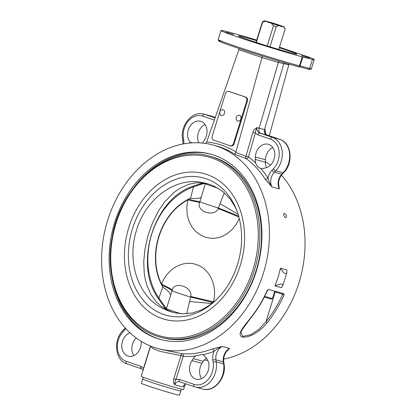 <?xml version="1.0" encoding="UTF-8"?>
<svg xmlns="http://www.w3.org/2000/svg" width="416" height="416" viewBox="0 0 416 416"><rect width="100%" height="100%" fill="white"/><g stroke="black" fill="none" stroke-linecap="round" stroke-linejoin="round"><path stroke-width="0.62" d="M223.439 109.85A3.026 2.356 105 0 1 224.177 114.083A3.026 2.356 105 0 1 220.574 114.993A3.193 3.193 0 0 1 221.993 109.704A3.026 2.356 105 0 1 223.439 109.85M213.673 140.145A3.328 2.595 105 0 1 212.202 136.136L225.399 93.766A3.328 2.595 105 0 1 228.722 91.39A3.328 2.595 105 0 1 228.847 91.426L245.242 96.996A3.328 2.595 105 0 1 246.709 101.005L233.516 143.369A3.328 2.595 105 0 1 230.194 145.751A3.328 2.595 105 0 1 230.069 145.714L213.673 140.145M238.394 115.268A3.026 2.356 105 0 1 240.848 116.641A3.026 2.356 105 0 1 240.022 120.39A3.026 2.356 105 0 1 236.969 120.562A3.193 3.193 0 0 1 238.394 115.274M229.268 91.541A3.328 2.595 105 0 1 229.393 91.567A3.328 2.595 105 0 1 229.518 91.608L245.913 97.172A3.328 2.595 105 0 1 247.385 101.187L234.187 143.551A3.328 2.595 105 0 1 230.864 145.933A3.328 2.595 105 0 1 230.74 145.896M286.822 269.906L280.472 268.2C283.395 273.125 285.522 274.607 286.858 272.652L286.822 269.906M279.479 47.159A48.833 1.55 -162.7 0 1 279.484 47.159L309.535 57.366A48.833 1.55 -162.7 0 1 314.267 59.566A48.833 1.55 -162.7 0 1 312.473 59.436L302.26 56.898A48.833 1.55 -162.7 0 1 250.697 41.283A48.833 1.55 -162.7 0 1 221.016 30.524A48.833 1.55 -162.7 0 1 230.209 32.432L246.256 36.951A48.833 1.55 -162.7 0 1 256.698 40.061M312.473 59.436L309.67 68.437L300.045 65.884M265.34 132.652L265.309 129.818C264.774 132.486 265.413 134.238 267.238 135.08L279.739 139.329A19.978 15.569 105 0 1 289.588 153.551A19.978 15.569 105 0 1 283.15 172.765L275.761 170.784A19.978 15.569 -75 0 0 282.199 151.564A19.978 15.569 -75 0 0 272.355 137.342L259.854 133.099A2.22 1.388 108.8 0 0 257.847 134.857L270.348 139.1A17.758 13.837 105 0 1 279.105 151.741A17.758 13.837 105 0 1 273.38 168.823L271.97 170.295A13.317 10.379 -75 0 0 267.972 178.053A2.22 1.134 -32.6 0 1 265.19 179.182L271.934 186.94C269.854 183.659 268.533 180.695 267.972 178.053A107.656 83.902 -75 0 0 260.718 168.334C258.118 167.596 256.448 165.849 255.72 163.082A9.989 7.784 105 0 1 255.273 159.448L255.362 157.009A12.21 9.516 105 0 1 268.242 144.258A12.21 9.516 105 0 1 274.706 156.135A12.21 9.516 105 0 1 265.71 167.872L263.739 168.34A9.989 7.784 105 0 1 260.718 168.334L260.624 168.308M272.761 147.54A12.21 9.516 -75 0 0 265.439 159.718L265.346 162.157A9.989 7.784 -75 0 0 265.793 165.792L266.625 167.601M190.772 142.964L190.138 142.21A12.21 9.516 105 0 1 189.197 127.733A12.21 9.516 105 0 1 200.486 121.243A12.21 9.516 105 0 1 204.625 139.776L203.325 141.809A9.989 7.784 105 0 1 202.389 143.062M205.005 124.53A12.21 9.516 -75 0 0 198.869 142.818M235.794 152.438L234.78 154.279L246.08 158.553A2.22 1.331 126.2 0 0 248.456 156.988L255.377 132.938C255.294 131.565 255.845 129.782 257.031 127.592C256.563 130.281 257.504 132.111 259.854 133.099L260.634 133.323C259.028 132.512 258.523 130.796 259.111 128.19L257.031 127.592C255.039 128.44 253.666 129.984 252.907 132.22L245.934 156.265L235.794 152.438L235.976 151.96A107.656 83.902 -75 0 0 206.69 142.012L205.587 143.452M284.466 62.738L283.769 63.851L264.482 129.631C263.962 132.257 264.774 134.056 266.926 135.018L267.238 135.08A2.22 1.388 108.8 0 1 267.296 135.101L267.296 135.101A2.22 1.388 108.8 0 1 267.348 135.117M278.626 185.333L279.323 188.916L278.554 183.685M262.356 56.02L261.94 57.621L278.398 62.4L259.111 128.185L265.309 129.818L265.205 131.674M308.376 69.181L308.495 69.212C311.672 69.56 310.31 69.581 311.464 68.567A48.833 1.55 -162.7 0 1 309.67 68.437L308.376 69.181L299.255 66.763L308.428 69.196M238.841 48.428L238.841 49.774L206.69 142.012M223.673 359.122A105.435 82.17 -75 0 0 298.984 282.802A105.435 82.17 -75 0 0 281.429 175.209M270.436 165.178A105.435 82.17 -75 0 0 265.361 161.777M204.24 360.084A105.435 82.17 -75 0 0 207.761 360.329M274.95 285.927C280.134 283.582 282.766 283.462 282.833 285.574L281.299 287.633L274.95 285.927L278.112 277.191L280.472 268.2M263.39 273.239A105.435 82.17 105 0 1 158.158 348.618A105.435 82.17 105 0 1 106.163 225.467A105.435 82.17 105 0 1 212.878 144.966A105.435 82.17 105 0 1 263.39 273.239M226.304 351.801L229.637 348.447L227.146 350.761M202.644 354.791A9.989 7.784 105 0 1 205.088 356.642L206.419 358.233A12.21 9.516 105 0 1 207.366 372.705A12.21 9.516 105 0 1 196.076 379.194A12.21 9.516 105 0 1 191.932 360.662L193.232 358.634A9.989 7.784 105 0 1 195.645 355.966L201.776 354.494L202.644 354.791A107.656 83.902 -75 0 0 213.98 351.385C215.93 349.575 218.686 347.937 222.248 346.46L212.316 348.941A105.435 82.17 105 0 1 182.187 353.756L161.548 349.528M250.442 318.11C244.795 325.494 236.153 334.49 242.195 337.007C250.24 338.291 261.669 330.039 267.233 322.624A1.108 0.343 -141.1 0 1 265.975 321.719L259.267 329.014L250.962 334.656L242.715 336.414L240.968 332.212L242.206 329.55L250.723 318.084A1.108 0.343 -141.1 0 1 250.442 318.11A105.435 82.17 105 0 0 267.389 290.155L267.166 290.202M274.539 291.611A12.766 0.406 -162.7 0 1 275.278 291.86L282.615 294.351L284.18 294.663L283.457 293.498L268.871 289.578L267.389 290.155M283.691 215.15L283.904 213.606L284.383 213.377L285.251 213.746L286.4 215.618L286.229 217.454L285.74 217.688L284.877 217.318L283.691 215.15M279.115 61.152L278.398 62.4L288.803 64.839L269.282 135.777M288.803 64.839L289.172 64.111M261.94 57.621L235.976 151.96M265.19 179.182A105.435 82.17 105 0 0 246.08 158.553A2.22 1.232 111.2 0 1 245.934 156.265L248.456 156.988A107.656 83.902 -75 0 1 255.72 163.082M257.847 134.857L255.377 132.938L252.907 132.22M301.527 55.588L309.322 57.886L301.527 55.588M233.756 34.502L225.966 32.204L233.756 34.502M267.618 46.212L276.078 48.953L267.618 46.212M279.297 47.741A30.576 0.967 -162.7 0 1 296.837 54.137A30.576 0.967 -162.7 0 1 267.353 45.968A30.576 0.967 -162.7 0 1 238.451 35.953A30.576 0.967 -162.7 0 1 245.06 37.372A30.576 0.967 -162.7 0 1 256.516 40.643M256.422 270.873A96.002 74.818 105 0 1 160.607 339.508A96.002 74.818 105 0 1 113.261 227.375A96.002 74.818 105 0 1 210.428 154.076A96.002 74.818 105 0 1 256.422 270.873M211.099 154.258A96.002 74.818 -75 0 0 134.446 186.893M111.301 273.016A96.002 74.818 -75 0 0 161.278 339.685M209.518 156.13L211.198 156.582A93.782 73.091 105 0 1 256.126 270.676A93.782 73.091 105 0 1 162.526 337.724L160.846 337.272A93.782 73.091 -75 0 0 254.446 270.223A93.782 73.091 -75 0 0 209.518 156.13C168.891 143.562 119.954 185.026 112.018 238.274C103.392 283.483 125.601 328.801 160.846 337.272M206.404 358.212L205.717 358.675A9.989 7.784 -75 0 0 203.31 361.338L202.004 363.366A12.21 9.516 -75 0 0 201.63 378.617M136.198 337.964A12.21 9.516 -75 0 0 133.874 355.607M141.274 341.37L141.196 343.429A12.21 9.516 105 0 1 128.32 356.184A12.21 9.516 105 0 1 121.805 344.838A12.21 9.516 105 0 1 129.99 332.816M183.773 385.403L182.863 386.953L184.236 384.836M185.697 383.791L182.858 386.958A22.199 0.702 17.3 0 1 174.647 384.753C175.781 382.252 177.533 381.28 179.92 381.826A2.22 1.388 -71.2 0 1 179.863 381.81L179.863 381.81A2.22 1.388 -71.2 0 1 179.234 379.345L175.999 379.491L183.222 356.304A107.656 83.902 -75 0 0 195.645 355.966M212.316 348.941A2.22 1.212 69 0 1 213.98 351.385A13.317 10.379 -75 0 0 212.852 360.116L213.158 362.175A17.758 13.837 105 0 1 208.161 379.506A17.758 13.837 105 0 1 193.965 384.348A2.22 1.388 -71.2 0 0 194.594 386.812L195.4 387.057A19.978 15.569 -75 0 1 194.646 386.828A2.22 1.388 -71.2 0 1 194.594 386.812L179.837 381.8M150.457 346.013L143.468 368.446L140.936 366.34A2.22 1.388 108.8 0 0 141.565 368.805L141.565 368.805A2.22 1.388 108.8 0 0 141.622 368.82M143.645 368.503L143.458 369.117M150.628 346.086L152.776 348.468L159.858 351.322L180.981 355.597L173.758 378.784C173.176 381.113 173.477 383.1 174.647 384.753C174.736 382.403 175.183 380.65 175.999 379.491L173.758 378.784M182.187 353.756A2.22 0.952 -79.3 0 0 180.981 355.597L183.222 356.304A2.22 1.373 -86.3 0 0 182.187 353.756M275.35 291.32A1.108 0.697 108.8 0 1 275.278 291.86L265.975 321.719A104.328 81.307 105 0 0 282.615 294.351A1.108 0.697 108.8 0 0 282.48 293.233M150.623 346.102L141.216 376.303A22.199 0.702 17.3 0 0 158.35 382.361A22.199 0.702 17.3 0 0 182.125 389.308A22.199 0.702 17.3 0 0 183.602 389.506L185.318 384.015M211.609 303.971L202.212 309.644L192.494 312.972L182.988 313.893L175.438 312.915A66.591 51.896 105 0 1 172.468 312.239A66.591 51.896 105 0 1 164.705 309.275C138.928 298.808 126.292 262.361 136.401 230.677C145.73 197.886 177.102 175.739 204.053 182.936A66.591 51.896 105 0 1 207.022 183.617A66.591 51.896 105 0 1 214.786 186.581L222.888 191.599L229.949 198.801L234.837 206.388L236.787 210.465M162.079 318.542A75.473 58.817 105 0 1 147.456 194.116A75.473 58.817 105 0 1 244 226.902A75.473 58.817 105 0 1 162.079 318.542M208.234 183.96A66.591 51.896 -75 0 0 206.487 183.591L197.881 182.759L195.073 182.978L188.77 184.324L180.045 188.193L173.498 192.79L164.715 201.786L158.137 211.474L152.755 222.347L149.042 232.393L147.332 238.228L144.919 249.444L143.718 261.872L144.248 273.442L145.319 279.661L146.832 285.173L150.821 294.268L156.536 302.12L160.701 305.952L167.138 309.925A66.591 51.896 -75 0 0 173.685 312.546M164.705 309.275L167.138 309.925M206.487 183.591L204.053 182.936M169.686 316.077A71.146 55.448 -75 0 0 210.574 304.793A71.146 55.448 -75 0 0 236.272 209.154A71.146 55.448 -75 0 0 143.832 205.161A71.146 55.448 -75 0 0 163.826 314.538A71.146 55.448 -75 0 0 169.686 316.077M166.062 309.395L158.683 299.083A1.664 0.868 145.6 0 1 158.662 299.057L158.662 299.057A1.664 0.868 145.6 0 1 158.86 298.048A67.818 52.853 105 0 1 193.487 186.872L190.518 198.245L187.829 199.909L186.8 207.038L187.117 214.032L188.76 220.626L191.526 226.309L195.286 231.046L199.69 234.577L204.922 237.078L210.408 238.254L214.193 238.316L218.026 237.765L221.785 236.61L227.318 233.657L232.3 229.372L236.512 223.891L239.294 218.483M165.802 309.057L158.662 299.057C133.583 265.751 152.953 200.028 191.828 186.638A69.072 53.83 105 0 1 193.95 185.848L203.263 183.004M224.318 192.806L218.098 208.582C214.578 217.74 195.608 211.302 199.69 202.332L205.312 183.716A18.314 0.582 17.3 0 0 217.89 188.178M210.73 304.616L210.782 303.467L213.429 301.792C217.781 284.814 208.91 268.315 196.336 264.623C184.106 259.87 167.601 267.816 161.58 284.185L162.817 287.18L158.86 298.048L166.405 308.636L172.323 290.207C174.034 280.566 193.003 286.998 190.726 296.457L186.701 313.81M188.859 199.259A33.296 1.3 -163.3 0 0 199.857 201.724A18.314 0.582 17.3 0 0 218.343 208A33.296 0.874 -158.6 0 1 238.664 216.128M199.69 202.332A33.296 0.676 13.6 0 1 187.829 199.909A56.41 43.961 105 0 0 161.58 284.185A33.296 2.782 -159 0 1 172.323 290.207M193.95 185.848A1.664 0.92 70.8 0 0 193.487 186.872C200.668 184.314 204.61 183.264 205.312 183.716A1.664 1.659 133.1 0 1 205.468 183.368M201.214 197.252A33.296 6.464 15.6 0 1 190.518 198.245A56.794 44.262 -75 0 0 162.817 287.18A33.296 8.523 -161 0 1 170.695 295.235M238.956 217.183A33.296 2.782 21 0 0 218.098 208.582M238.124 214.323A33.296 0.354 30.4 0 0 219.965 203.616M212.404 302.448A33.296 1.232 13.2 0 0 190.601 297.076A18.314 0.582 17.3 0 1 172.11 290.794A33.296 3.406 17.9 0 0 162.048 285.345M190.726 296.457A33.296 0.676 -166.4 0 0 213.429 301.792A56.41 43.961 105 0 0 215.28 300.773M214.115 301.844A56.794 44.262 -75 0 1 210.782 303.467A33.296 1.7 4.2 0 0 189.446 301.605M273.473 25.761A11.929 0.38 17.3 0 0 276.25 26.614L278.699 25.553A10.265 0.328 -162.7 0 1 271.586 23.364L273.473 25.761L267.197 45.921M269.968 46.779L276.25 26.614M267.592 21.627L269.781 22.173A10.265 0.328 -162.7 0 1 276.895 24.357L282.968 26.421A10.265 0.328 -162.7 0 1 284.04 26.905L285.137 29A11.929 0.38 17.3 0 0 285.137 28.985L278.767 49.442L285.137 29L283.676 26.889L281.523 26.312L281.024 26.749L280.852 26.13L264.805 20.831A10.265 0.328 -162.7 0 0 264.446 20.8L262.356 21.897A11.929 0.38 17.3 0 0 262.356 21.902A11.929 0.38 17.3 0 0 262.631 22.079L265.512 21.299L271.586 23.364M262.356 21.908L255.986 42.349L262.356 21.902M256.287 42.448L262.631 22.079M267.628 21.59L281.523 26.312M265.512 21.299A10.265 0.328 -162.7 0 1 264.446 20.8M278.699 25.553L280.852 26.13M284.04 26.905A10.265 0.328 -162.7 0 1 283.676 26.889M181.199 313.804A18.314 0.582 -162.7 0 1 166.405 308.636A1.664 1.659 133.1 0 0 166.384 309.561M143.296 377.276L142.73 379.101A19.921 0.629 17.3 0 0 161.564 385.627A19.921 0.629 17.3 0 0 180.773 390.946L181.34 389.126M142.745 379.054A19.978 0.634 17.3 0 0 142.678 379.08A19.978 0.634 17.3 0 0 155.246 383.62A19.978 0.634 17.3 0 0 176.504 390.031A19.978 0.634 17.3 0 0 180.825 390.962A19.978 0.634 17.3 0 0 180.788 390.9M142.678 379.08L141.357 383.318A19.978 0.634 17.3 0 0 153.925 387.858A19.978 0.634 17.3 0 0 175.188 394.269A19.978 0.634 17.3 0 0 179.504 395.2L180.825 390.962M234.187 143.551L233.516 143.369M228.847 91.426L229.518 91.608M245.913 97.172L245.242 96.996M246.709 101.005L247.385 101.187M264.321 297.118L269.948 298.797C272.771 299.307 271.211 299.38 272.397 298.496L264.716 296.343M255.362 157.009L265.439 159.718M255.273 159.448L265.346 162.157M190.138 142.21L192.525 142.849M271.97 170.295A2.22 0.796 43.7 0 0 274.352 172.255A11.097 8.648 105 0 0 271.934 186.94L279.323 188.926A11.097 8.648 -75 0 1 281.741 174.242A2.22 0.796 43.7 0 0 282.308 174.174L283.717 172.702A2.22 0.796 43.7 0 1 283.15 172.765L281.741 174.242L274.352 172.255L275.761 170.784A2.22 0.796 43.7 0 1 273.38 168.823M260.634 133.323L266.926 135.018M283.717 172.702C293.628 163.103 291.668 142.813 279.796 139.344A2.22 1.388 -71.2 0 0 279.739 139.329L272.355 137.342A2.22 1.388 108.8 0 0 270.348 139.1M183.825 143.858A13.317 10.379 -75 0 0 183.706 140.322L183.399 138.268A17.758 13.837 105 0 1 188.396 120.936A17.758 13.837 105 0 1 202.592 116.09L214.339 120.078M182.957 144.019L182.858 141.008A2.22 0.676 -8.5 0 1 183.706 140.322M182.858 141.008L182.551 138.954A2.22 0.676 -8.5 0 1 183.399 138.268M215.098 117.9L204.599 114.332A2.22 1.388 108.8 0 0 202.592 116.09M215.259 117.432L211.983 116.319A2.22 1.388 -71.2 0 1 212.04 116.334L211.229 116.09A19.978 15.569 105 0 1 211.983 116.319L204.599 114.332A19.978 15.569 -75 0 0 203.845 114.104C192.327 110.495 180.024 125.538 182.551 138.954M215.259 117.426L212.04 116.334A2.22 1.388 -71.2 0 1 212.092 116.355M227.178 350.719L227.204 350.693C224.422 353.969 223.278 357.786 223.777 362.133A2.22 0.676 171.5 0 0 223.319 361.811A11.097 8.648 -75 0 1 229.637 348.447L222.248 346.46A11.097 8.648 105 0 0 215.93 359.824L223.319 361.811L223.626 363.865A19.978 15.569 105 0 1 202.79 389.043C214.302 392.652 226.611 377.608 224.084 364.192A2.22 0.676 171.5 0 0 223.626 363.865L216.242 361.878L215.93 359.824A2.22 0.676 171.5 0 0 212.852 360.116M267.233 322.624A105.435 82.17 -75 0 0 284.18 294.663M212.878 144.966L215.899 145.777A105.435 82.17 105 0 1 234.78 154.279M302.26 56.898L299.458 65.905A48.833 1.55 -162.7 0 1 247.894 50.284A48.833 1.55 -162.7 0 1 218.213 39.525L221.016 30.524M221.718 41.246A47.726 1.513 17.3 0 0 240.984 49.145A47.726 1.513 17.3 0 0 298.34 66.695A1.108 0.832 105.2 0 0 298.381 66.706C279.302 61.563 239.2 48.942 225.134 43.654C216.871 40.508 219.284 41.064 218.473 40.674L218.213 39.525M299.458 65.905A1.108 0.832 105.2 0 1 298.381 66.706C298.537 67.111 299.078 66.882 300.004 66.024L299.458 65.905M238.867 49.691L261.966 57.538M203.31 361.338L193.232 358.634M202.004 363.366L191.932 360.662M179.92 381.826L194.542 386.792M196.17 387.239L202.036 388.814M202.79 389.043L195.4 387.057A19.978 15.569 -75 0 0 216.242 361.878A2.22 0.676 171.5 0 0 213.158 362.175M193.965 384.348L179.234 379.345M140.936 366.34L126.209 361.338A17.758 13.837 105 0 1 117.452 348.696A17.758 13.837 105 0 1 123.178 331.614L124.587 330.143A13.317 10.379 -75 0 0 125.835 328.635M124.587 330.143A2.22 0.796 -136.3 0 1 124.322 328.973L122.918 330.444C113.006 340.038 114.962 360.334 126.838 363.802A2.22 1.388 108.8 0 0 126.89 363.818L141.513 368.784M123.178 331.614A2.22 0.796 -136.3 0 1 122.918 330.444M126.209 361.338A2.22 1.388 108.8 0 0 126.838 363.802L141.565 368.805L143.094 370.282M252.954 269.766A92.674 72.223 105 0 1 126.433 311.485A92.674 72.223 105 0 1 174.143 158.309A92.674 72.223 105 0 1 252.954 269.766M230.194 145.751L230.864 145.933M228.722 91.39L229.393 91.567M272.397 298.496L274.685 291.143M278.632 185.333C278.299 181.012 279.526 177.294 282.308 174.174M265.205 131.648L265.205 131.617C265.143 133.104 265.84 134.269 267.296 135.101L279.796 139.344M211.229 116.09L203.845 114.104M314.267 59.566L311.464 68.567M158.158 348.618L161.554 349.528M302.806 57.023L300.004 66.024M282.833 285.574L286.858 272.652M223.777 362.133L224.084 364.192M183.763 385.419L185.775 383.817M268.211 289.656L267.613 290.238C263.073 300.451 257.447 309.733 250.723 318.084M125.2 327.938L124.322 328.973"/></g></svg>
